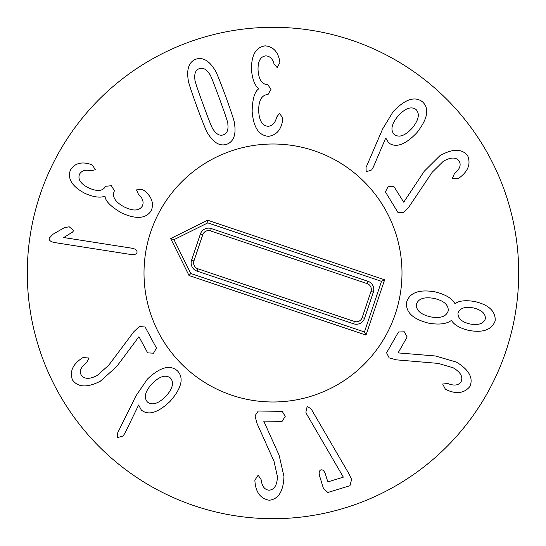 <?xml version="1.0" encoding="UTF-8"?>
<svg xmlns="http://www.w3.org/2000/svg" width="546" height="546" viewBox="0 0 546 546"><rect width="100%" height="100%" fill="white"/><g stroke="black" fill="none" stroke-linecap="round" stroke-linejoin="round"><path stroke-width="0.82" d="M137.039 252.279C136.63 254.197 134.562 254.934 130.849 254.497L54.777 242.588C50.792 241.851 48.922 240.411 49.167 238.274L52.791 234.364L64.237 227.73L69.206 226.781L73.785 230.508L72.502 232.118L63.739 237.544L131.832 248.198C135.51 248.887 137.244 250.252 137.039 252.279M151.317 210.558C146.055 218.823 136.07 219.574 121.362 212.817C110.872 206.627 105.426 201.126 105.016 196.328L104.791 196.212C100.061 198.048 93.434 197.099 84.917 193.359C71.956 186.466 67.158 178.597 70.523 169.765C74.741 163.452 81.183 161.548 89.844 164.066L92.39 165.056L95.345 169.779L90.663 170.755C85.51 169.465 81.825 170.557 79.6 174.037C77.559 179.102 80.467 183.668 88.316 187.742C96.956 191.673 102.621 191.318 105.303 186.671L105.494 186.295L111.384 185.736L114.455 190.793L114.223 191.25C111.957 196.894 115.343 202.15 124.379 207.009C133.204 211.282 139.196 210.968 142.356 206.054C144.028 202.04 142.731 198.13 138.466 194.301L136.5 189.892L142.281 189.373L144.294 190.67C151.727 196.621 154.068 203.255 151.317 210.558M394.287 134.5C390.226 130.228 391.489 124.058 398.082 115.97C405.18 108.251 411.152 106.081 415.991 109.446C420.038 113.78 418.755 120.011 412.148 128.16C405.064 135.817 399.112 137.926 394.287 134.5M366.168 171.758L366.045 167.486L382.575 129.074L393.079 111.753C405.016 99.188 414.837 95.891 422.556 101.87C429.647 108.613 427.716 118.932 416.762 132.828C405.268 144.84 395.891 148.178 388.622 142.854L385.742 138.001L373.307 167.151L371.642 169.977L366.168 171.758M397.863 212.333L385.408 191.858L388.104 186.636L393.98 186.643L403.733 202.197L424.276 171.205L439.783 155.808C452.593 148.478 461.902 148.457 467.69 155.74C470.87 163.773 468.27 170.994 459.875 177.402L458.292 178.562L452.334 178.412L454.415 173.662C459.705 169.321 461.315 165.158 459.254 161.172C456.033 156.961 450.696 157.023 443.25 161.357L432.179 172.263L408.763 207.193L403.562 212.544L397.863 212.333M458.005 313.022C459.889 308.087 465.021 306.395 473.409 307.93C481.668 309.964 485.653 313.581 485.367 318.789C483.51 323.758 478.392 325.484 470.024 323.983C461.725 322.024 457.719 318.373 458.005 313.022M430.446 316.851C420.591 314.448 415.916 310.251 416.427 304.252C418.379 298.58 424.344 296.655 434.323 298.471C444.075 300.819 448.703 304.975 448.191 310.954C446.239 316.646 440.322 318.611 430.446 316.851M406.613 302.184C409.63 292.567 419.151 289.134 435.196 291.878C445.393 294.437 451.958 298.314 454.886 303.501L455.139 303.556C459.152 300.723 465.608 300.034 474.515 301.474C488.813 304.777 495.7 311.24 495.181 320.864C491.762 329.9 482.848 333.06 468.427 330.33C459.691 328.085 454.074 324.815 451.562 320.522L451.31 320.468C446.532 324.037 438.964 324.925 428.596 323.143C412.817 319.178 405.487 312.189 406.613 302.184M386.588 352.805L398.464 331.988L404.333 331.818L407.173 336.957L398.075 352.9L435.367 355.972L456.347 362.066C468.973 369.724 473.498 377.852 469.935 386.452C464.455 393.127 456.872 394.348 447.201 390.117L445.413 389.298L442.663 384.009L447.822 383.531C454.183 386.042 458.606 385.435 461.097 381.702C463.213 376.849 460.578 372.208 453.18 367.792L438.267 363.404L396.362 359.848L389.162 357.896L386.588 352.805M307.186 406.367L311.186 408.961L348.648 473.286L351.597 479.408L349.972 485.687L327.873 492.478L323.478 488.581L319.683 476.235C318.714 472.706 319.137 470.597 320.932 469.894C322.816 469.464 324.351 470.98 325.532 474.44L327.58 481.101L328.235 481.784L343.345 477.143L306.784 414.318L305.869 412.196L307.186 406.367M258.258 411.036L282.221 411.329L285.217 416.38L282.098 421.355L263.738 421.13L279.129 455.234L283.968 476.542C283.388 491.298 278.474 499.194 269.226 500.245C260.735 498.689 255.992 492.649 255.002 482.132L254.859 480.18L258.149 475.204L261.07 479.49C261.95 486.274 264.626 489.844 269.096 490.212C274.372 489.707 277.15 485.155 277.423 476.549L274.037 461.377L256.832 423L255.05 415.759L258.258 411.036M145.12 327.013L156.477 348.116L153.515 353.187L147.645 352.873L138.943 336.705L116.578 366.694L100.287 381.258C87.101 387.899 77.812 387.435 72.413 379.852C69.656 371.669 72.632 364.592 81.354 358.633L82.992 357.555L88.937 358.026L86.609 362.653C81.101 366.714 79.272 370.789 81.122 374.877C84.118 379.245 89.448 379.463 97.113 375.532L108.736 365.219L133.961 331.572L139.435 326.501L145.12 327.013M152.184 383.572C159.657 376.214 165.759 374.379 170.475 378.057C174.283 382.589 172.679 388.752 165.65 396.539C158.156 403.835 152.081 405.651 147.42 401.993C143.55 397.433 145.14 391.298 152.184 383.572M177.43 370.83C184.152 377.934 181.681 388.145 170.011 401.447C157.849 412.892 148.287 415.759 141.325 410.039L138.643 404.982L124.816 433.428L122.939 436.111L117.383 437.599L117.424 433.387L135.947 395.898L147.352 379.149C159.971 367.151 169.997 364.38 177.43 370.83M268.632 136.302C258.852 135.708 253.358 127.334 252.136 111.2C252.47 99.024 254.634 91.591 258.64 88.902L258.627 88.65C254.729 85.408 252.348 79.15 251.494 69.888C251.242 55.207 255.794 47.202 265.151 45.857C272.72 46.492 277.505 51.201 279.504 59.992L279.866 62.701L277.17 67.574L274.044 63.957C272.679 58.825 269.936 56.129 265.813 55.869C260.394 56.538 257.808 61.295 258.053 70.134C258.804 79.6 261.855 84.377 267.219 84.473L267.642 84.459L270.987 89.339L268.052 94.478L267.54 94.499C261.5 95.257 258.551 100.757 258.681 111.015C259.22 120.809 262.401 125.894 268.229 126.283C272.543 125.798 275.341 122.761 276.624 117.185L279.525 113.322L282.78 118.127L282.623 120.516C281.019 129.907 276.351 135.169 268.632 136.302M227.805 123.908C228.576 129.811 227.136 133.442 223.471 134.814C219.792 136.131 216.339 134.289 213.117 129.279C212.537 129.347 209.234 121.144 203.208 104.675C197.208 88.288 194.451 79.921 194.922 79.559C194.151 73.655 195.598 70.024 199.256 68.653C202.941 67.335 206.388 69.178 209.609 74.188C210.203 74.154 213.5 82.33 219.492 98.717C225.525 115.186 228.296 123.58 227.805 123.908M226.918 144.233C220.065 146.526 213.725 142.97 207.896 133.545C206.989 132.876 203.351 124.017 196.983 106.948C190.861 89.899 187.926 80.801 188.179 79.675C186.555 68.714 189.1 61.903 195.809 59.234C202.662 56.941 209.009 60.497 214.837 69.922C215.759 70.618 219.383 79.457 225.716 96.437C231.866 113.575 234.814 122.693 234.548 123.792C236.179 134.753 233.633 141.564 226.918 144.233M518.7 273A245.7 245.7 0 0 1 150.15 485.783A245.7 245.7 0 0 1 150.15 60.217A245.7 245.7 0 0 1 518.7 273M144.007 273A128.993 128.993 0 0 1 337.496 161.288A128.993 128.993 0 0 1 337.496 384.712A128.993 128.993 0 0 1 144.007 273M191.585 260.176L200.402 233.981A8.613 8.613 0 0 1 211.309 228.569L367.922 281.286A8.613 8.613 0 0 1 373.334 292.192L364.516 318.386A8.613 8.613 0 0 1 353.61 323.805L196.997 271.089A8.613 8.613 0 0 1 191.585 260.176L193.926 260.968A6.143 6.143 0 0 0 197.782 268.748L354.395 321.464A6.143 6.143 0 0 0 362.182 317.601L371 291.407A6.143 6.143 0 0 0 367.137 283.62L210.524 230.903A6.143 6.143 0 0 0 202.743 234.766L193.926 260.968M190.779 273.505L173.99 239.674L207.821 222.877L381.504 281.34L364.462 331.968L190.779 273.505L189.025 275.518L170.68 238.561L173.99 239.674M170.68 238.561L207.637 220.215L207.821 222.877M207.637 220.215L384.63 279.791L381.504 281.34M384.63 279.791L366.011 335.094L364.462 331.968M366.011 335.094L189.025 275.518M231.852 395.249A128.993 128.993 0 0 1 187.701 176.235A128.993 128.993 0 0 1 399.447 247.509A128.993 128.993 0 0 1 231.852 395.249M202.743 234.766L200.402 233.981M210.524 230.903L211.309 228.569M367.137 283.62L367.922 281.286M371 291.407L373.334 292.192M362.182 317.601L364.516 318.386M354.395 321.464L353.61 323.805M197.782 268.748L196.997 271.089"/></g></svg>
